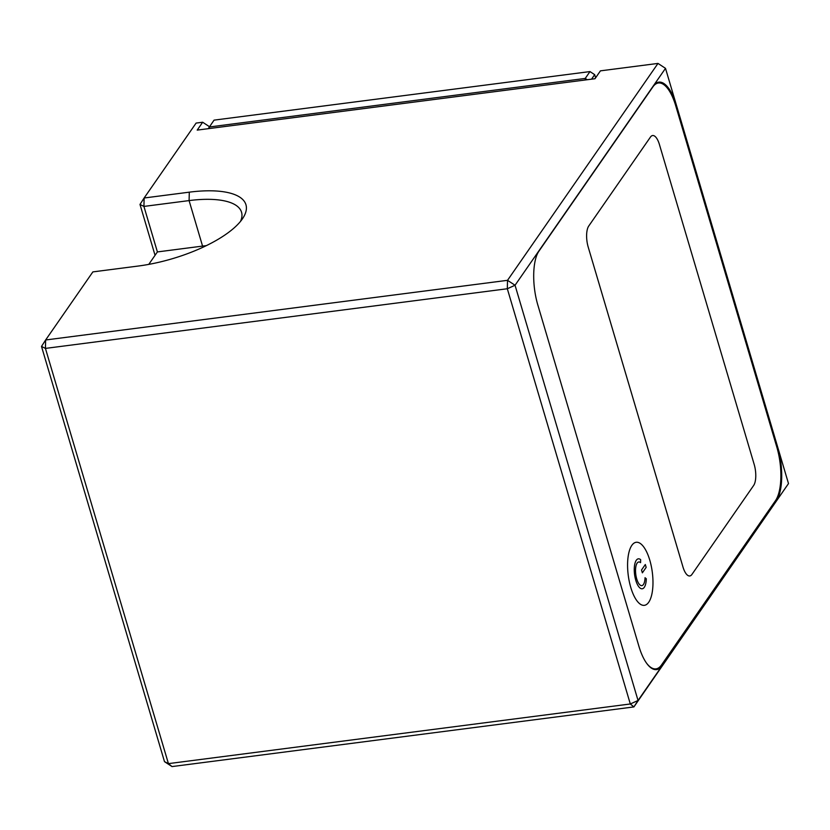 <?xml version="1.0" encoding="UTF-8"?>
<svg xmlns="http://www.w3.org/2000/svg" width="830" height="830" viewBox="0 0 830 830"><rect width="100%" height="100%" fill="white"/><g stroke="black" fill="none" stroke-linecap="round" stroke-linejoin="round"><path stroke-width="1.25" d="M164.496 761.65L168.428 763.631L45.432 348.403L507.317 288.747L507.524 280.322L515.046 285.25L638.042 700.479L788.5 483.579L633.892 706.921L630.312 703.975L638.042 700.479L633.892 706.921L172.007 766.578L164.496 761.65L41.5 346.421L45.64 339.978L507.524 280.322L657.993 63.422L600.432 70.851L594.975 78.725L197.208 130.103L202.665 122.228L196.108 123.079L144.13 197.997L143.922 206.421L139.99 204.439L144.13 197.997L189.302 192.166L189.084 200.59L143.922 206.421L157.399 251.926L202.562 246.095A79.462 28.552 163.5 0 1 206.297 245.659M41.5 346.421L45.432 348.403L45.64 339.978L92.867 271.898L138.039 266.067A85.822 30.845 -16.5 0 0 242.983 218.01A85.822 30.845 -16.5 0 0 189.302 192.166M209.492 126.72L202.665 122.228M155.054 255.308L139.99 204.439M653.158 86.144L665.504 68.35L676.46 105.327A41.324 15.76 82.6 0 0 658.823 82.139A41.324 15.76 82.6 0 0 653.158 86.144L515.046 285.25L507.317 288.747L630.312 703.975L168.428 763.631L172.007 766.578M774.878 501.538L776.164 501.372A41.324 15.76 82.6 0 0 777.544 446.613L788.5 483.579M675.62 105.431L676.46 105.327L777.544 446.613L776.714 446.716M665.504 68.35L657.993 63.422M539.251 250.359A41.324 15.76 82.6 0 0 537.861 305.118L638.955 646.404A41.324 15.76 82.6 0 0 656.582 669.592A41.324 15.76 82.6 0 0 662.247 665.587L660.919 665.764M240.524 221.371A79.462 28.552 -16.5 0 0 241.54 212.231A79.462 28.552 -16.5 0 0 189.084 200.59L202.562 246.095M148.767 264.376L157.399 251.926M208.226 128.671L214.067 120.132L589.985 71.577L585.233 78.425L209.316 126.98L209.274 128.536M591.562 79.161L594.685 74.659L589.985 71.577M585.202 79.981L585.233 78.425L587.215 79.722M594.685 74.659L595.608 77.812M659.404 144.451A15.895 6.059 82.6 0 0 652.629 135.529A15.895 6.059 82.6 0 0 650.45 137.075L588.74 226.03A15.895 6.059 82.6 0 0 588.211 247.091L682.986 567.035A15.895 6.059 82.6 0 0 689.772 575.958A15.895 6.059 82.6 0 0 691.94 574.422L753.65 485.467A15.895 6.059 82.6 0 0 754.18 464.406L659.404 144.451L754.18 464.406A15.895 6.059 -97.4 0 1 753.65 485.467L691.94 574.422A15.895 6.059 -97.4 0 1 689.772 575.958A15.895 6.059 -97.4 0 1 682.986 567.035L588.211 247.091A15.895 6.059 -97.4 0 1 588.74 226.03L650.45 137.075A15.895 6.059 -97.4 0 1 652.629 135.529A15.895 6.059 -97.4 0 1 659.404 144.451M645.325 564.514L646.165 567.357L642.368 572.835L646.165 567.357L645.325 564.514L641.528 569.992L642.368 572.835L641.528 569.992L645.325 564.514M646.3 578.759L645.035 577.722A11.921 4.544 -97.4 0 1 641.808 585.627A11.921 4.544 -97.4 0 1 635.78 574.391A11.921 4.544 -97.4 0 1 638.758 561.983A11.921 4.544 -97.4 0 1 640.573 562.636L640.646 559.659A15.096 5.758 82.6 0 0 638.353 558.829A15.096 5.758 82.6 0 0 634.577 574.547A15.096 5.758 82.6 0 0 642.223 588.781A15.096 5.758 82.6 0 0 646.3 578.759L645.035 577.722A11.921 4.544 -97.4 0 1 641.808 585.627A11.921 4.544 -97.4 0 1 635.78 574.391A11.921 4.544 -97.4 0 1 638.758 561.983A11.921 4.544 -97.4 0 1 640.573 562.636L640.646 559.659A15.096 5.758 -97.4 0 0 638.353 558.829A15.096 5.758 -97.4 0 0 634.577 574.547A15.096 5.758 -97.4 0 0 642.223 588.781A15.096 5.758 -97.4 0 0 646.3 578.759M630.79 587.495A31.789 12.118 -97.4 0 1 636.216 542.28A31.789 12.118 -97.4 0 1 652.307 572.254A31.789 12.118 -97.4 0 1 644.36 605.329A31.789 12.118 -97.4 0 1 630.79 587.495A31.789 12.118 -97.4 0 1 636.216 542.28A31.789 12.118 -97.4 0 1 652.307 572.254A31.789 12.118 -97.4 0 1 644.36 605.329A31.789 12.118 -97.4 0 1 630.79 587.495M536.595 255.754A40.525 15.459 -97.4 0 1 538.95 251.137L652.868 86.922A40.525 15.459 -97.4 0 1 658.418 82.99A40.525 15.459 -97.4 0 1 675.713 105.732L776.797 447.017A40.525 15.459 -97.4 0 1 775.438 500.729L661.52 664.944A40.525 15.459 -97.4 0 1 655.97 668.876A40.525 15.459 -97.4 0 1 646.155 662.61M658.418 82.99L656.738 83.208A40.525 15.459 82.6 0 0 655.71 83.436M653.252 669.136A40.525 15.459 82.6 0 0 654.299 669.094L655.97 668.876"/></g></svg>
